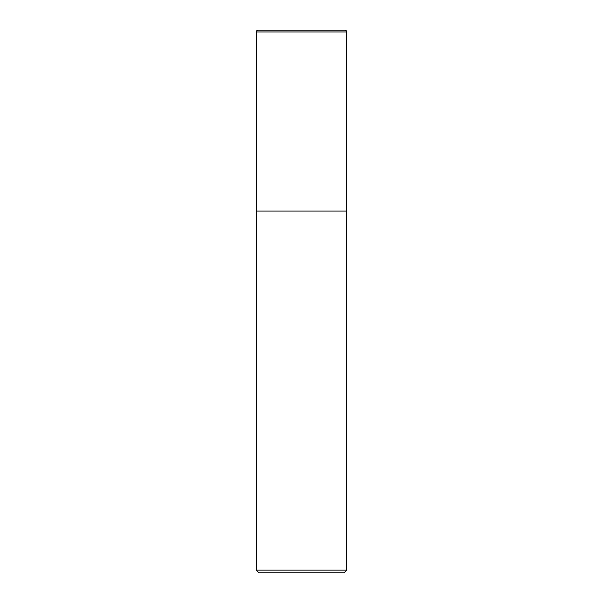 <?xml version="1.0" encoding="UTF-8"?>
<svg xmlns="http://www.w3.org/2000/svg" width="603" height="603" viewBox="0 0 603 603"><rect width="100%" height="100%" fill="white"/><g stroke="black" fill="none" stroke-linecap="round" stroke-linejoin="round"><path stroke-width="0.9" d="M258.129 30.15L344.871 30.15A1.809 1.809 0 0 1 346.68 31.959L256.32 31.959A1.809 1.809 0 0 1 258.129 30.15L344.871 30.15M256.32 31.959L256.32 211.05L346.68 211.05L346.68 31.959M256.32 211.05L346.68 211.05M346.725 570.136L344.012 572.85L258.989 572.85L256.275 570.136L346.725 570.136L346.725 211.306M256.275 570.136L256.275 211.306"/></g></svg>
